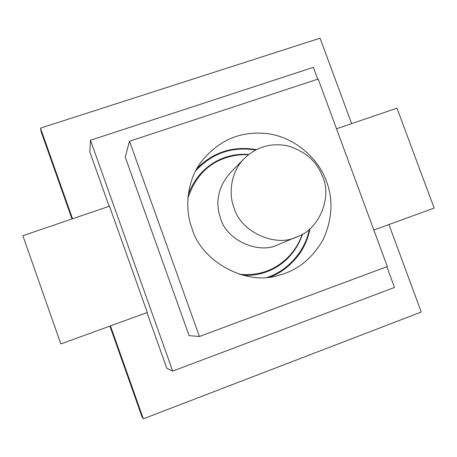 <?xml version="1.0" encoding="UTF-8"?>
<svg xmlns="http://www.w3.org/2000/svg" width="457" height="457" viewBox="0 0 457 457"><rect width="100%" height="100%" fill="white"/><g stroke="black" fill="none" stroke-linecap="round" stroke-linejoin="round"><path stroke-width="0.69" d="M297.279 236.709L278.324 244.552C259.039 254.806 226.449 240.433 220.514 218.252C214.99 202.183 218.16 187.124 230.014 173.083L244.358 158.419C231.368 171.044 228.037 192.928 234.047 207.832C240.576 232.127 276.245 247.911 297.279 236.709C319.123 229.523 332.142 197.504 322.682 176.848C316.827 161.31 305.019 150.953 287.27 145.766C270.527 142.704 256.228 146.92 244.358 158.419M199.435 336.501L129.514 141.219L125.252 157.065L189.112 335.661L199.435 336.501L387.302 266.545L318.169 79.021L129.514 141.219M326.527 181.48C333.427 199.915 332.296 219.32 323.139 239.691C312.005 258.811 297.153 270.693 278.576 275.348C246.077 286.253 201.091 261.13 192.071 228.643C184.388 208.809 186.713 180.835 201.537 161.367C219.251 139.665 241.49 130.462 268.253 133.77C295.245 137.431 318.94 159.15 326.527 181.48M386.851 266.711L394.5 287.453L172.7 371.101L166.799 368.291L146.977 312.605M109.143 206.29L89.8 151.941L90.486 140.23L313.359 67.339L317.718 79.17M172.7 371.101L90.486 140.23M388.93 224.541L421.257 312.028L143.338 418.812L142.064 416.967L109.909 326.092M72.006 218.954L41.256 132.05L40.484 128.12L320.071 38.188L351.639 123.624M143.338 418.812L110.463 325.892M72.554 218.766L40.484 128.12M60.85 343.95L22.85 235.709L109.474 206.181L147.308 312.485L60.85 343.95M336.512 128.777L396.973 108.166L434.15 208.084L373.843 230.031M196.944 168.456C213.379 152.015 233.19 145.737 256.371 149.622C233.31 145.76 213.499 152.038 196.944 168.456M195.642 170.867C212.008 153.238 232.002 146.286 255.623 150.005M267.568 277.273C286.373 271.315 304.985 252.344 309.286 229.397M188.307 194.499C198.384 166.799 223.319 152.444 248.774 154.46M302.597 234.093C293.223 261.575 268.79 276.816 242.901 275.274M292 252.83L290.309 254.852C276.605 269.79 259.605 276.251 239.297 274.234M187.924 198.229C194.739 177.67 207.078 164.303 224.93 158.122L227.392 157.317L224.93 158.122C232.516 155.483 240.365 154.34 248.477 154.695M270.287 276.965C288.618 270.207 305.996 251.156 309.92 228.848C305.602 250.807 292.389 266.848 270.293 276.965M292.017 252.812L290.309 254.852C295.582 248.797 299.569 241.936 302.271 234.275"/></g></svg>
